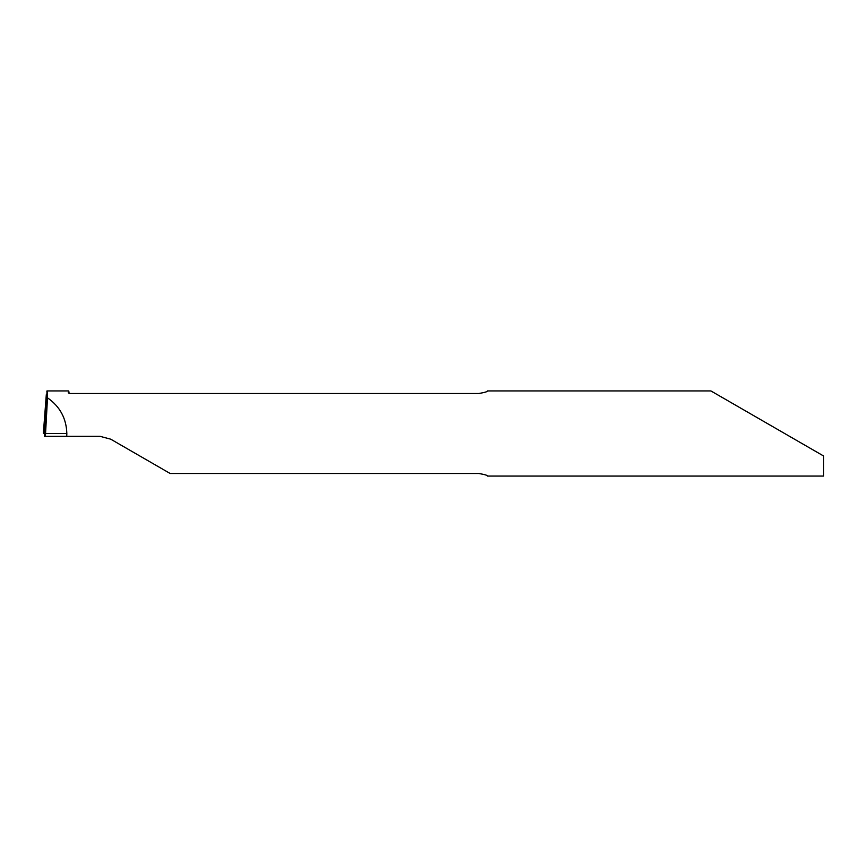 <?xml version="1.0" encoding="UTF-8"?>
<svg xmlns="http://www.w3.org/2000/svg" width="867" height="867" viewBox="0 0 867 867"><rect width="100%" height="100%" fill="white"/><g stroke="black" fill="none" stroke-linecap="round" stroke-linejoin="round"><path stroke-width="1.3" d="M45.55 433.5L66.835 433.5L66.737 436.339L100.095 436.339L110.738 439.19L170.17 473.501L478.898 473.501C485.032 474.585 487.872 475.43 487.417 476.059L823.65 476.059L823.65 456.02L710.918 390.941L784.635 433.5M710.918 390.941L487.417 390.941C487.883 391.57 485.043 392.415 478.898 393.499L69.577 393.499L68.233 392.805L68.807 391.31L69.143 393.466M46.829 391.31C47.252 390.052 47.479 392.22 47.49 397.834L45.398 436.339L44.358 436.339L47.046 390.941M66.835 433.5C66.369 418.371 59.921 406.482 47.49 397.834M66.737 436.339L45.398 436.339M43.35 433.5L46.309 394.669L44.271 433.5L43.35 433.5L44.271 433.5M46.948 390.941L68.634 390.941"/></g></svg>
